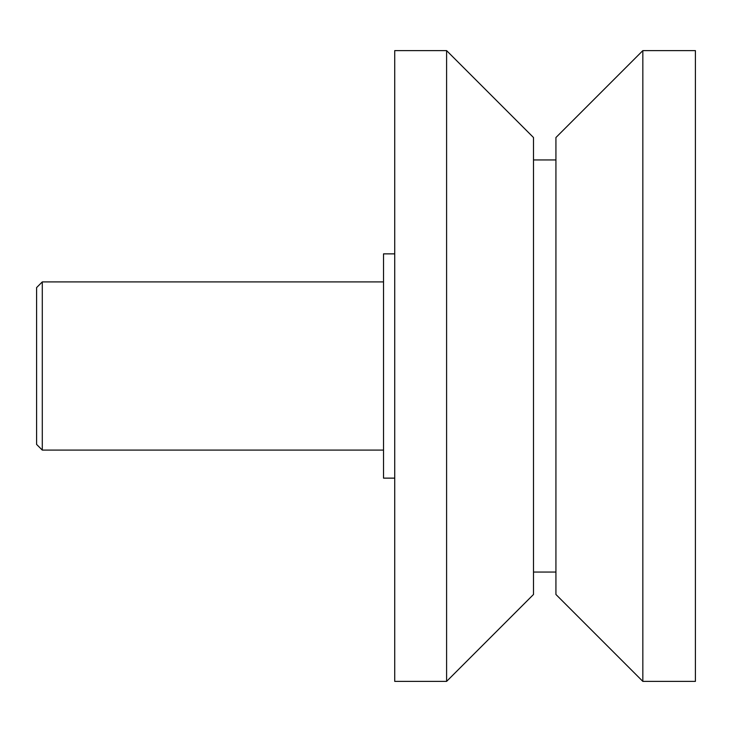 <?xml version="1.0" encoding="UTF-8"?>
<svg xmlns="http://www.w3.org/2000/svg" width="732" height="732" viewBox="0 0 732 732"><rect width="100%" height="100%" fill="white"/><g stroke="black" fill="none" stroke-linecap="round" stroke-linejoin="round"><path stroke-width="1.1" d="M42.291 281.902L42.291 450.098L36.6 444.416L36.6 287.585L42.291 281.902L383.522 281.902M383.522 450.098L42.291 450.098M642.833 50.618L695.4 50.618L695.4 681.382L642.833 681.382L555.927 594.476L555.927 137.525L642.833 50.618L642.833 681.382M533.5 159.951L555.927 159.951M555.927 572.049L533.5 572.049M446.602 50.618L533.5 137.525L533.5 594.476L446.602 681.382L394.731 681.382L394.731 50.618L446.602 50.618L446.602 681.382M394.731 478.133L383.522 478.133L383.522 253.867L394.731 253.867"/></g></svg>
